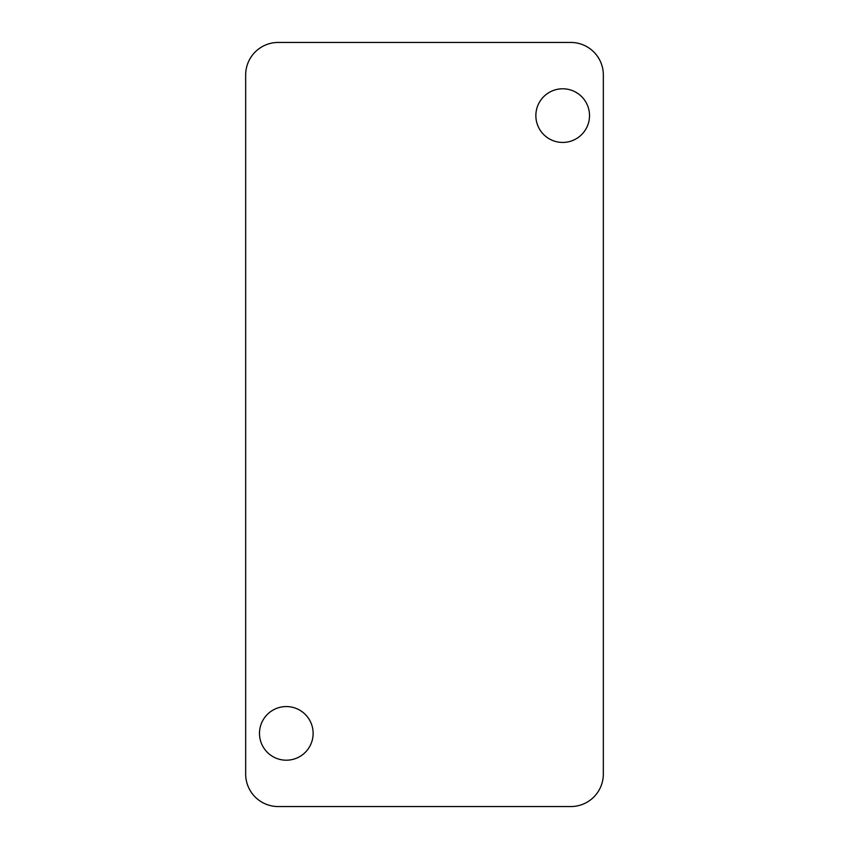 <?xml version="1.0" encoding="UTF-8"?>
<svg xmlns="http://www.w3.org/2000/svg" width="849" height="849" viewBox="0 0 849 849"><rect width="100%" height="100%" fill="white"/><g stroke="black" fill="none" stroke-linecap="round" stroke-linejoin="round"><path stroke-width="1.27" d="M278.185 42.45A32.517 32.517 0 0 0 245.669 74.967L245.669 774.033A32.517 32.517 0 0 0 278.185 806.55L570.815 806.55A32.517 32.517 0 0 0 603.331 774.033L603.331 74.967A32.517 32.517 0 0 0 570.815 42.45L278.185 42.45M589.514 115.613A26.828 26.828 0 0 0 549.271 92.382A26.828 26.828 0 0 0 549.271 138.843A26.828 26.828 0 0 0 589.514 115.613M313.132 733.387A26.828 26.828 0 0 0 272.9 710.157A26.828 26.828 0 0 0 272.9 756.618A26.828 26.828 0 0 0 313.132 733.387"/></g></svg>
